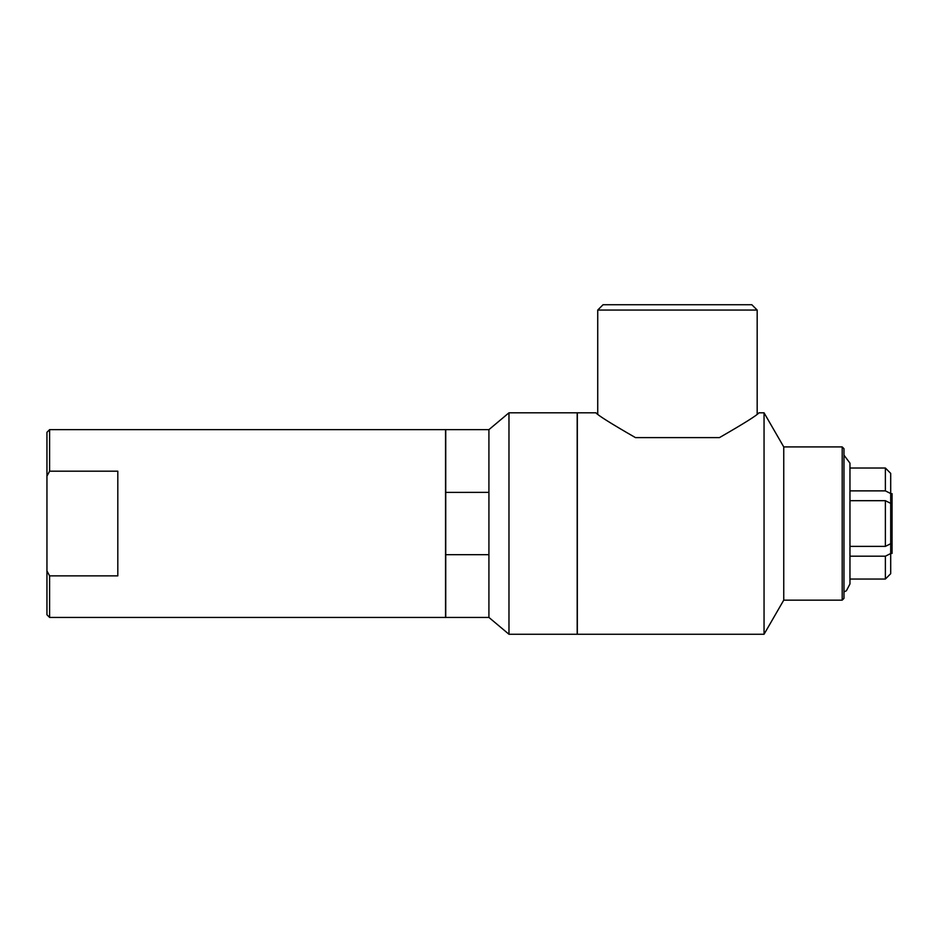 <?xml version="1.0" encoding="UTF-8"?>
<svg xmlns="http://www.w3.org/2000/svg" width="939" height="939" viewBox="0 0 939 939"><rect width="100%" height="100%" fill="white"/><g stroke="black" fill="none" stroke-linecap="round" stroke-linejoin="round"><path stroke-width="1.41" d="M890.7 494.055L892.05 493.621L892.05 553.447L890.7 553.001M890.7 493.538L890.7 473.373L885.383 468.021L849.959 468.021L849.959 490.874L885.383 490.874L890.7 493.538L890.7 573.694L885.383 579.046L849.959 579.046L849.959 556.193L885.383 556.193L885.383 579.046M890.7 503.363L885.383 500.687L849.959 500.687M890.7 553.529L885.383 556.193M849.959 546.381L885.383 546.381L890.7 543.704M885.383 500.687L885.383 546.381M885.383 468.021L885.383 490.874M488.914 492.388L488.914 429.639L445.732 429.639L445.732 492.388L488.926 492.365L488.914 617.428L508.973 634.259L577.18 634.259L577.18 412.808L508.973 412.808L508.973 634.259M488.914 429.639L508.973 412.808M488.914 554.679L445.732 554.679L445.732 492.388M445.732 554.679L445.732 617.428L488.914 617.428M46.95 476.12L46.95 432.292L49.603 429.639L445.556 429.639L445.556 617.428L49.603 617.428L49.603 575.877L46.95 570.947L46.95 476.12L49.603 471.19L117.809 471.19L117.809 575.877L49.603 575.877M49.603 429.639L49.603 471.19M46.95 570.947L46.95 614.763L49.603 617.428M577.356 412.808L577.356 634.259L764.053 634.259L764.053 412.808L758.947 412.808C757.233 415.167 744.064 423.442 719.45 437.609L635.457 437.609C610.831 423.442 597.662 415.167 595.96 412.808L577.356 412.808M597.732 414.111L597.732 310.058L757.174 310.058L757.174 414.111M639.001 437.609L635.457 437.609M719.45 437.609L715.894 437.609M597.732 310.058L603.049 304.741L751.857 304.741L757.174 310.058M764.053 412.808L783.748 446.917L783.748 600.15L764.053 634.259M783.748 446.917L842.201 446.917L842.201 600.15L783.748 600.15M842.201 446.917L843.973 448.689L843.973 598.378L842.201 600.15M843.973 455.145L849.959 463.127L849.959 583.952L846.403 590.76L843.973 591.922"/></g></svg>
